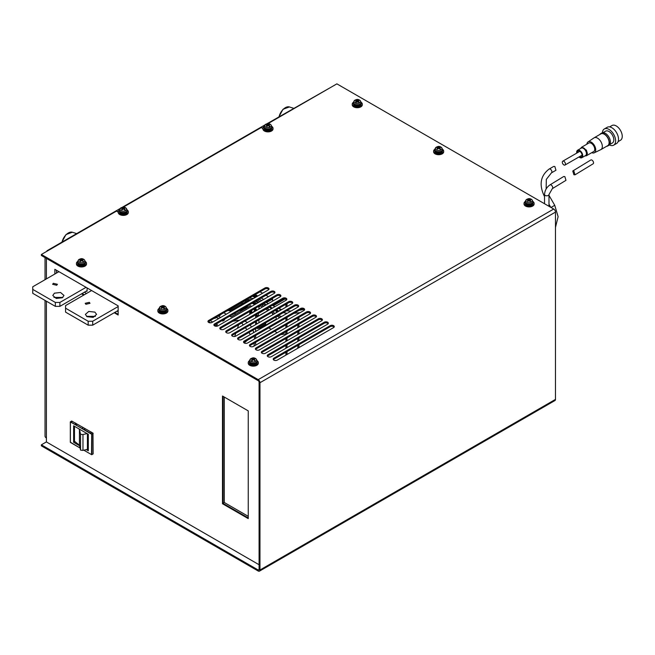 <?xml version="1.0" encoding="UTF-8"?>
<svg xmlns="http://www.w3.org/2000/svg" width="655" height="655" viewBox="0 0 655 655"><rect width="100%" height="100%" fill="white"/><g stroke="black" fill="none" stroke-linecap="round" stroke-linejoin="round"><path stroke-width="0.98" d="M573.886 171.094L575.016 174.828L573.886 174.729L572.765 170.996L573.886 171.094M575.016 174.828L593.135 163.791A2.227 1.244 -121.4 0 0 593.405 162.031A2.227 1.244 -121.4 0 0 591.932 160.098A2.227 1.244 -121.4 0 0 590.818 159.984L572.765 170.996M563.881 161.294A2.227 1.285 60 0 1 565.339 163.259A2.227 1.285 60 0 1 564.995 165.044A2.227 1.285 60 0 1 563.881 164.929A2.227 1.285 60 0 1 562.424 162.972A2.227 1.285 60 0 1 562.768 161.187A2.227 1.285 60 0 1 563.881 161.294M585.013 155.874L585.971 155.653C587.207 154.588 587.199 152.82 585.955 150.347C584.424 148.038 582.893 147.162 581.37 147.719L580.715 148.431M586.88 144.198A6.263 3.619 60 0 1 588.018 141.947L593.979 137.894A6.804 3.93 60 0 1 594.118 137.804A6.804 3.93 60 0 1 597.524 138.139A6.804 3.93 60 0 1 602.33 146.466A6.804 3.93 60 0 1 600.922 149.586A6.804 3.93 60 0 1 600.774 149.659L594.273 152.795A6.263 3.619 60 0 1 591.76 152.656M600.922 149.586L607.701 145.672A6.804 3.93 -120 0 0 609.109 142.553A6.804 3.93 -120 0 0 606.145 135.708A6.804 3.93 -120 0 0 600.897 133.882L594.118 137.804M588.018 141.947A6.263 3.619 60 0 1 591.285 142.176A6.263 3.619 60 0 1 595.411 147.825A6.263 3.619 60 0 1 594.273 152.795M580.641 148.472L581.509 147.293L588.837 143.06A4.888 2.817 60 0 1 592.603 144.37A4.888 2.817 60 0 1 594.732 149.291A4.888 2.817 60 0 1 593.725 151.526L586.397 155.759L584.94 155.915M576.752 153.114A4.298 2.481 60 0 1 576.67 152.222A4.298 2.481 60 0 1 577.554 150.257A4.298 2.481 60 0 1 580.87 151.403A4.298 2.481 60 0 1 582.745 155.734A4.298 2.481 60 0 1 581.853 157.699A4.298 2.481 60 0 1 578.979 156.963M577.309 152.795A3.398 1.965 60 0 1 577.301 152.59A3.398 1.965 60 0 1 578.005 151.035A3.398 1.965 60 0 1 580.625 151.944A3.398 1.965 60 0 1 582.115 155.366A3.398 1.965 60 0 1 581.411 156.922A3.398 1.965 60 0 1 579.536 156.643M606.694 146.253A7.099 4.094 -120 0 0 607.848 145.926A7.099 4.094 -120 0 0 609.322 142.675A7.099 4.094 -120 0 0 606.219 135.528A7.099 4.094 -120 0 0 600.75 133.628A7.099 4.094 -120 0 0 599.89 134.471M607.848 145.926L608.937 145.295A7.099 4.094 -120 0 0 610.403 142.045A7.099 4.094 -120 0 0 607.308 134.905A7.099 4.094 -120 0 0 601.839 133.006L600.75 133.628M609.797 144.46L612.409 142.954A6.804 3.93 -120 0 0 613.817 139.843A6.804 3.93 -120 0 0 610.845 132.99A6.804 3.93 -120 0 0 605.605 131.172L602.993 132.678M609.42 144.927A9.35 5.404 -120 0 0 613.678 145.164A9.35 5.404 -120 0 0 615.618 140.882A9.35 5.404 -120 0 0 611.533 131.467A9.35 5.404 -120 0 0 604.328 128.961A9.35 5.404 -120 0 0 602.404 132.768M613.678 145.164L616.576 143.494A9.35 5.404 -120 0 0 618.508 139.212A9.35 5.404 -120 0 0 614.431 129.796A9.35 5.404 -120 0 0 607.218 127.291L604.328 128.961M618.099 141.627L620.49 140.252A8.499 4.904 -120 0 0 622.25 136.355A8.499 4.904 -120 0 0 618.541 127.799A8.499 4.904 -120 0 0 611.991 125.523L609.6 126.906M253.837 309.103L256.228 310.003L257.096 310.011L255.532 309.226M254.156 308.923L255.393 309.037M253.346 312.271L254.836 309.995L253.567 309.266M252.707 312.82L253.968 311.305M252.846 312.468L251.143 311.485L252.38 309.946M251.012 313.622L251.143 311.485M255.532 309.913L255.532 311.01M250.235 314.064L251.045 310.716M255.491 308.153L256.285 309.553M256.326 310.011L256.302 310.568M549.201 169.015A2.227 1.285 -120 0 1 550.315 169.129A2.227 1.285 -120 0 1 551.772 171.086A2.227 1.285 -120 0 1 551.436 172.871A2.227 1.285 -120 0 0 551.436 172.871L555.948 170.259L554.842 166.517L553.729 166.411L549.201 169.015A2.227 1.285 -120 0 0 549.201 169.023L549.087 169.088C540.375 175.786 538.836 184.915 544.469 196.475L544.534 196.59M565.977 180.338L564.847 176.604L563.718 176.506L550.004 184.866A2.227 1.244 -121.4 0 1 551.117 184.972A2.227 1.244 -121.4 0 1 552.591 186.904A2.227 1.244 -121.4 0 1 552.312 188.665L565.977 180.338M360.831 106.241A5.035 2.907 180 0 1 355.337 106.871A5.035 2.907 180 0 1 352.234 104.186A5.035 2.907 180 0 1 353.282 102.401C355.206 99.364 357.384 98.651 359.816 100.256L361.257 102.385A5.035 2.907 180 0 1 362.305 104.186A5.035 2.907 180 0 1 360.831 106.241M352.259 104.497A5.035 2.907 0 0 0 352.234 104.808A5.035 2.907 0 0 0 355.337 107.494A5.035 2.907 0 0 0 360.831 106.863A5.035 2.907 0 0 0 362.305 104.808A5.035 2.907 0 0 0 362.281 104.497M354.912 105.676L354.683 105.807A3.824 2.211 180 0 1 353.446 104.186L353.446 104.088M354.683 105.807L354.429 104.841M357.016 101.157A3.824 2.211 180 0 1 357.982 101.189M361.093 104.088L361.093 104.186A3.824 2.211 180 0 1 359.972 105.742A3.824 2.211 180 0 1 354.994 105.963L354.707 105.005M442.215 153.229A5.035 2.907 180 0 1 436.721 153.859A5.035 2.907 180 0 1 433.618 151.166A5.035 2.907 180 0 1 434.666 149.389C436.59 146.352 438.768 145.639 441.2 147.244L442.641 149.373A5.035 2.907 180 0 1 443.689 151.166A5.035 2.907 180 0 1 442.215 153.229M433.643 151.485A5.035 2.907 0 0 0 433.618 151.796A5.035 2.907 0 0 0 436.721 154.482A5.035 2.907 0 0 0 442.215 153.851A5.035 2.907 0 0 0 443.689 151.796A5.035 2.907 0 0 0 443.664 151.485M436.296 152.664L436.066 152.795A3.824 2.211 180 0 1 434.83 151.166L434.83 151.076M436.066 152.795L435.812 151.821M437.524 148.235A3.824 2.211 180 0 1 439.513 148.194M442.477 151.076L442.477 151.166A3.824 2.211 180 0 1 441.355 152.73A3.824 2.211 180 0 1 436.377 152.942L436.091 151.993M533.072 201.601A5.035 2.907 180 0 1 534.12 203.377A5.035 2.907 180 0 1 532.646 205.433A5.035 2.907 180 0 1 527.152 206.063A5.035 2.907 180 0 1 524.041 203.377A5.035 2.907 180 0 1 525.089 201.601M524.074 203.689A5.035 2.907 0 0 0 524.041 204A5.035 2.907 0 0 0 527.152 206.693A5.035 2.907 0 0 0 532.646 206.063A5.035 2.907 0 0 0 534.12 204A5.035 2.907 0 0 0 534.087 203.689M526.718 204.876L526.497 205.007A3.824 2.211 180 0 1 525.253 203.377L525.253 203.279M526.497 205.007L526.235 204.032M527.946 200.446A3.824 2.211 180 0 1 529.338 200.348M532.908 203.279L532.908 203.377A3.824 2.211 180 0 1 531.786 204.941A3.824 2.211 180 0 1 526.808 205.154L526.522 204.196M85.027 265.471A5.035 2.907 180 0 1 79.542 266.102A5.035 2.907 180 0 1 76.43 263.416A5.035 2.907 180 0 1 77.478 261.64C79.402 258.594 81.588 257.89 84.02 259.486L85.453 261.623A5.035 2.907 180 0 1 86.509 263.416A5.035 2.907 180 0 1 85.027 265.471M76.455 263.728A5.035 2.907 0 0 0 76.43 264.039A5.035 2.907 0 0 0 79.542 266.732A5.035 2.907 0 0 0 85.027 266.102A5.035 2.907 0 0 0 86.509 264.039A5.035 2.907 0 0 0 86.476 263.728M79.108 264.915L78.878 265.046A3.824 2.211 180 0 1 77.642 263.416L77.642 263.318M78.878 265.046L78.625 264.071M80.753 260.42A3.824 2.211 180 0 1 82.595 260.485M85.297 263.318L85.297 263.416A3.824 2.211 180 0 1 84.176 264.98A3.824 2.211 180 0 1 79.189 265.193L78.911 264.235M166.411 312.46A5.035 2.907 180 0 1 160.925 313.09A5.035 2.907 180 0 1 157.814 310.404A5.035 2.907 180 0 1 158.862 308.62C160.786 305.582 162.972 304.87 165.404 306.474L166.837 308.611A5.035 2.907 180 0 1 167.893 310.404A5.035 2.907 180 0 1 166.411 312.46M157.839 310.716A5.035 2.907 0 0 0 157.814 311.027A5.035 2.907 0 0 0 160.925 313.712A5.035 2.907 0 0 0 166.411 313.082A5.035 2.907 0 0 0 167.893 311.027A5.035 2.907 0 0 0 167.86 310.716M160.491 311.903L160.262 312.026A3.824 2.211 180 0 1 159.026 310.404L159.026 310.306M160.262 312.026L160.008 311.06M161.72 307.465A3.824 2.211 180 0 1 163.562 307.408M166.681 310.306L166.681 310.404A3.824 2.211 180 0 1 165.559 311.96A3.824 2.211 180 0 1 160.573 312.181L160.295 311.223M256.842 364.663A5.035 2.907 180 0 1 251.348 365.293A5.035 2.907 180 0 1 248.237 362.608A5.035 2.907 180 0 1 249.293 360.831C251.217 357.794 253.395 357.081 255.827 358.678L257.268 360.815A5.035 2.907 180 0 1 258.316 362.608A5.035 2.907 180 0 1 256.842 364.663M248.27 362.919A5.035 2.907 0 0 0 248.237 363.238A5.035 2.907 0 0 0 251.348 365.924A5.035 2.907 0 0 0 256.842 365.293A5.035 2.907 0 0 0 258.316 363.238A5.035 2.907 0 0 0 258.291 362.919M250.914 364.106L250.693 364.237A3.824 2.211 180 0 1 249.449 362.608L249.449 362.51M250.693 364.237L250.431 363.263M252.552 359.62A3.824 2.211 180 0 1 254.41 359.677M257.104 362.51L257.104 362.608A3.824 2.211 180 0 1 255.982 364.172A3.824 2.211 180 0 1 251.004 364.385L250.718 363.427M271.547 130.394A5.035 2.907 180 0 1 266.053 131.025A5.035 2.907 180 0 1 262.942 128.331A5.035 2.907 180 0 1 263.99 126.554C265.922 123.517 268.1 122.804 270.531 124.409L271.972 126.538A5.035 2.907 180 0 1 273.02 128.331A5.035 2.907 180 0 1 271.547 130.394M262.974 128.65A5.035 2.907 0 0 0 262.942 128.961A5.035 2.907 0 0 0 266.053 131.647A5.035 2.907 0 0 0 271.547 131.016A5.035 2.907 0 0 0 273.02 128.961A5.035 2.907 0 0 0 272.988 128.65M265.619 129.829L265.398 129.96A3.824 2.211 180 0 1 264.153 128.331L264.153 128.241M265.398 129.96L265.136 128.986M267.273 125.342A3.824 2.211 180 0 1 267.723 125.31M268.239 125.31A3.824 2.211 180 0 1 268.689 125.342M271.809 128.241L271.809 128.331A3.824 2.211 180 0 1 270.687 129.895A3.824 2.211 180 0 1 265.709 130.108L265.422 129.15M126.865 213.923A5.035 2.907 180 0 1 121.371 214.553A5.035 2.907 180 0 1 118.26 211.868A5.035 2.907 180 0 1 119.308 210.091C121.241 207.046 123.418 206.333 125.85 207.938L127.283 210.075A5.035 2.907 180 0 1 128.339 211.868A5.035 2.907 180 0 1 126.865 213.923M118.293 212.179A5.035 2.907 0 0 0 118.26 212.49A5.035 2.907 0 0 0 121.371 215.176A5.035 2.907 0 0 0 126.865 214.545A5.035 2.907 0 0 0 128.339 212.49A5.035 2.907 0 0 0 128.306 212.179M120.938 213.366L120.708 213.489A3.824 2.211 180 0 1 119.472 211.868L119.472 211.77M120.708 213.489L120.454 212.523M123.042 208.839A3.824 2.211 180 0 1 123.926 208.863M127.127 211.77L127.127 211.868A3.824 2.211 180 0 1 126.006 213.424A3.824 2.211 180 0 1 121.028 213.645L120.741 212.687M46.513 251.504L48.085 250.587M41.371 254.468L41.371 255.491L258.201 380.67A1.253 0.721 60 0 1 259.085 382.209L259.085 569.49A1.253 0.721 60 0 1 258.823 570.063A1.253 0.721 60 0 1 258.201 569.997L41.371 444.819L41.371 445.842L258.201 571.021A2.505 1.449 -120 0 0 259.454 571.144A2.505 1.449 -120 0 0 259.969 569.997L259.969 382.716A2.505 1.449 -120 0 0 258.201 379.646L41.371 254.468L116.164 211.287L117.253 211.287L118.26 212.49M41.371 444.819L46.415 441.904M259.454 571.144L554.965 400.532A2.505 1.449 -120 0 0 555.481 399.386L259.969 569.997M267.723 123.787L336.883 83.856L553.712 209.035A2.505 1.449 60 0 1 555.481 212.105L555.481 399.386M331.676 86.861L266.667 123.926M123.042 207.316L260.846 127.758L261.935 127.758L262.942 128.961M280.717 296.314A2.391 1.384 0 0 0 276.811 295.847L220.506 328.351A2.391 1.384 0 0 0 219.974 328.818M280.193 296.772A2.391 1.384 0 0 0 280.889 295.798A2.391 1.384 0 0 0 279.415 294.521A2.391 1.384 0 0 0 276.811 294.824L220.506 327.328A2.391 1.384 0 0 0 219.81 328.302A2.391 1.384 0 0 0 221.284 329.58A2.391 1.384 0 0 0 223.887 329.277L280.193 296.772M304.444 310.011A2.391 1.384 0 0 0 300.539 309.545L244.233 342.049A2.391 1.384 0 0 0 243.709 342.516M303.92 310.478A2.391 1.384 0 0 0 304.616 309.496A2.391 1.384 0 0 0 303.142 308.218A2.391 1.384 0 0 0 300.539 308.521L244.233 341.026A2.391 1.384 0 0 0 243.537 342A2.391 1.384 0 0 0 245.011 343.277A2.391 1.384 0 0 0 247.615 342.983L303.92 310.478M324.266 322.219L267.96 354.723L267.96 355.747L324.266 323.243L324.266 322.219A2.391 1.384 0 0 1 326.87 321.924A2.391 1.384 0 0 1 328.343 323.193A2.391 1.384 0 0 1 327.647 324.176L271.342 356.68A2.391 1.384 0 0 1 267.96 356.68A2.391 1.384 0 0 1 267.96 354.723M328.171 323.709A2.391 1.384 0 0 0 324.266 323.243M286.653 299.736A2.391 1.384 0 0 0 282.739 299.269L226.442 331.774A2.391 1.384 0 0 0 225.91 332.241M286.12 300.203A2.391 1.384 0 0 0 286.825 299.22A2.391 1.384 0 0 0 285.343 297.951A2.391 1.384 0 0 0 282.739 298.246L226.442 330.75A2.391 1.384 0 0 0 225.738 331.725A2.391 1.384 0 0 0 227.211 333.002A2.391 1.384 0 0 0 229.823 332.707L286.12 300.203M310.38 313.434A2.391 1.384 0 0 0 306.466 312.967L250.169 345.472A2.391 1.384 0 0 0 249.637 345.938M309.848 313.901A2.391 1.384 0 0 0 310.552 312.926A2.391 1.384 0 0 0 309.07 311.649A2.391 1.384 0 0 0 306.466 311.944L250.169 344.448A2.391 1.384 0 0 0 249.465 345.431A2.391 1.384 0 0 0 250.947 346.7A2.391 1.384 0 0 0 253.55 346.405L309.848 313.901M330.194 325.65L273.896 358.154L273.896 359.177L330.194 326.673L330.194 325.65A2.391 1.384 0 0 1 332.797 325.347A2.391 1.384 0 0 1 334.279 326.624A2.391 1.384 0 0 1 333.575 327.598L277.278 360.103A2.391 1.384 0 0 1 273.896 360.103A2.391 1.384 0 0 1 273.896 358.154M334.107 327.132A2.391 1.384 0 0 0 330.194 326.673M318.33 318.797L262.033 351.301L262.033 352.325L318.33 319.82L318.33 318.797A2.391 1.384 0 0 1 320.934 318.494A2.391 1.384 0 0 1 322.416 319.771A2.391 1.384 0 0 1 321.711 320.745L265.414 353.25A2.391 1.384 0 0 1 262.033 353.25A2.391 1.384 0 0 1 262.033 351.301M322.244 320.287A2.391 1.384 0 0 0 318.33 319.82M298.516 306.581A2.391 1.384 0 0 0 294.603 306.122L238.305 338.627A2.391 1.384 0 0 0 237.773 339.085M297.984 307.048A2.391 1.384 0 0 0 298.688 306.073A2.391 1.384 0 0 0 297.206 304.796A2.391 1.384 0 0 0 294.603 305.099L238.305 337.603A2.391 1.384 0 0 0 237.601 338.578A2.391 1.384 0 0 0 239.083 339.855A2.391 1.384 0 0 0 241.687 339.552L297.984 307.048M270.875 291.401L214.578 323.906L214.578 324.929L270.875 292.425L270.875 291.401A2.391 1.384 0 0 1 273.479 291.098A2.391 1.384 0 0 1 274.961 292.376A2.391 1.384 0 0 1 274.257 293.35L217.959 325.854A2.391 1.384 0 0 1 214.578 325.854A2.391 1.384 0 0 1 214.578 323.906M274.789 292.883A2.391 1.384 0 0 0 270.875 292.425M316.308 316.856A2.391 1.384 0 0 0 312.402 316.398L256.097 348.902A2.391 1.384 0 0 0 255.573 349.361M315.784 317.323A2.391 1.384 0 0 0 316.48 316.349A2.391 1.384 0 0 0 315.006 315.071A2.391 1.384 0 0 0 312.402 315.374L256.097 347.879A2.391 1.384 0 0 0 255.401 348.853A2.391 1.384 0 0 0 256.875 350.13A2.391 1.384 0 0 0 259.478 349.827L315.784 317.323M292.58 303.159A2.391 1.384 0 0 0 288.675 302.692L232.369 335.196A2.391 1.384 0 0 0 231.845 335.663M292.056 303.625A2.391 1.384 0 0 0 292.752 302.651A2.391 1.384 0 0 0 291.279 301.374A2.391 1.384 0 0 0 288.675 301.668L232.369 334.173A2.391 1.384 0 0 0 231.673 335.155A2.391 1.384 0 0 0 233.147 336.424A2.391 1.384 0 0 0 235.751 336.13L292.056 303.625M264.939 287.971L208.642 320.475L208.642 321.499L264.939 288.994L264.939 287.971A2.391 1.384 0 0 1 267.551 287.676A2.391 1.384 0 0 1 269.025 288.953A2.391 1.384 0 0 1 268.329 289.928L212.023 322.432A2.391 1.384 0 0 1 208.642 322.432A2.391 1.384 0 0 1 208.642 320.475M268.853 289.461A2.391 1.384 0 0 0 264.939 288.994M248.253 410.89L248.253 518.604L222.495 503.736L222.495 396.021L248.253 410.89M223.077 396.357L223.077 503.4L222.495 503.736M223.077 503.4L248.253 517.941M87.099 287.938L87.099 290.967A0.819 0.475 60 0 1 86.526 291.295L86.247 291.139M84.38 292.22L86.542 293.473M117.065 311.092L118.146 311.714M56.436 270.237L56.436 273.102M82.121 293.53L84.282 294.775L82.112 293.53M114.805 312.402L118.146 314.326L114.797 312.41M54.848 274.027L54.848 269.311L118.146 305.86L118.146 315.006L114.224 312.738M92.969 453.997L91.7 454.726L83.84 450.19L91.52 454.619L92.969 453.997M70.396 442.215L80.074 448.012L70.576 442.526M71.665 422.27L71.665 421.018L70.396 421.959L91.7 433.839L91.52 454.619M71.665 421.018L92.969 433.111L93.149 453.89M93.149 433.422L91.52 434.159L70.396 421.755M74.49 426.307L74.49 441.249L79.443 445.236L80.549 450.1A10.717 6.19 0 0 0 82.964 450.386L87.418 449.371L87.418 433.766M74.891 441.568L73.622 442.297L73.622 425.799L78.567 428.657L79.443 429.369L79.443 445.236M79.443 429.369L80.549 434.232L80.549 450.1M82.661 427.158L82.661 428.624M87.418 439.824L88.302 440.34M80.549 434.232A10.717 6.19 0 0 0 82.964 434.519L87.082 433.577L88.302 434.281L88.302 450.779L86.304 449.625M90.382 433.078L91.651 432.349M79.558 445.727L73.622 442.297M76.66 425.16L76.66 424.047M85.355 428.714A1.597 0.925 180 0 1 84.479 429.205L85.003 429.975M82.964 434.519L82.964 450.386M78.567 428.657L87.082 433.577M83.693 295.118L81.531 293.866M46.415 258.406L46.415 278.891M46.415 301.21L46.415 441.953L259.085 564.741M45.031 300.408L45.031 436.058A4.806 2.776 0 0 0 46.415 438.007M276.189 316.807L277.139 316.259M278.269 311.125L278.269 311.584M264.882 325.625L265.34 325.895M268.779 327.877L271.276 329.318M274.715 331.307L277.204 332.748M280.856 334.607L285.924 333.911M287.005 354.486L287.005 351.604M287.005 347.633L287.005 344.751M287.005 340.788L287.005 337.906M287.005 333.935L287.005 331.053M287.005 327.091L287.005 324.209M287.005 320.238L287.005 317.356M287.005 306.54L287.005 303.658M285.924 299.171L285.924 300.317M285.924 304.28L285.924 307.162M285.924 313.156L285.924 314.015M285.924 317.978L285.924 320.86M285.924 324.831L285.924 327.713M285.924 331.684L285.924 334.566M285.924 338.529L285.924 341.411M285.924 345.381L285.924 348.264M285.924 352.226L285.924 355.108M241.277 304.305L242.596 303.396M240.704 304.706L240.672 305.893M240.811 305.304L241.089 304.485M242.072 303.92L242.145 304.378M242.776 304.305L241.703 305.296M242.088 305.074L242.563 304.518M244.602 307.588L245.232 308.71L244.864 307.441M246.943 307.146C246.509 306.229 246.059 306.679 245.617 308.497L245.617 308.505M245.838 308.628C246.28 306.81 246.722 306.36 247.172 307.277M247.803 307.203L246.943 307.744M250.636 310.953L250.66 311.518L249.981 311.33M245.74 307.572L244.864 308.186M252.216 312.107L251.029 312.067L251.995 311.976M278.408 310.822L277.704 311.403L277.712 310.503M264.571 303.781L266.323 304.78M242.628 303.355L243.169 304.313M238.862 305.77L239.853 306.319L239.697 305.287M251.635 311.87L251.995 313.057M251.626 313.262L251.012 312.877L251.651 313.246M251.479 312.541L251.012 312.689M250.333 312.582L249.752 311.616M250.472 311.96L249.62 312.099M247.696 307.31L248.499 306.843M245.789 308.407L246.96 306.499L248.188 307.211M244.79 308.988L244.904 307.416M244.471 309.168L243.717 308.096M243.873 308.636L243.152 308.423M242.211 305.009L243.897 304.026M240.704 305.877L241.212 304.411M439.669 147.604L439.767 147.228A1.99 1.146 180 0 1 440.185 147.441M439.939 148.366L439.792 148.726A1.375 0.794 0 0 0 439.431 148.521L439.546 148.055A4.028 2.325 180 0 0 437.72 148.087M267.232 125.113L266.184 124.548A2.194 1.269 180 0 1 266.429 124.376A2.194 1.269 180 0 1 266.724 124.229L269.238 124.229A2.194 1.269 180 0 1 269.778 124.548L268.73 124.884L269.778 125.997A2.194 1.269 180 0 1 269.532 126.161A2.194 1.269 180 0 1 269.238 126.309L268.182 125.432L266.724 126.309A2.194 1.269 180 0 1 266.184 125.997L267.232 125.113L267.305 125.793M272.005 127.455A4.028 2.325 180 0 1 269.565 129.649A4.028 2.325 180 0 1 265.136 129.158A4.028 2.325 180 0 1 263.957 127.455L263.998 126.538A3.987 2.301 180 0 0 265.16 128.224A3.987 2.301 180 0 0 269.557 128.716A3.987 2.301 180 0 0 271.972 126.538L272.005 127.455M267.265 125.22A4.028 2.325 180 0 1 267.731 125.187M268.231 125.187A4.028 2.325 180 0 1 268.706 125.22M268.182 124.565L268.247 125.482M267.78 124.565L267.715 125.482M267.355 126.44L266.691 125.531M268.714 125.105L268.656 125.793L268.73 125.113M269.115 126.783L269.623 125.981A1.99 1.146 180 0 1 269.18 126.251M240.467 310.585L243.382 308.562M248.229 300.907L248.769 301.218M252.208 303.2L254.705 304.64M254.369 343.048L253.993 346.151M234.695 336.482L235.792 333.223M237.446 328.302L238.649 324.724M238.764 320.688L237.053 320.262M244.192 342.95L247.5 340.166M250.341 334.558L248.908 332.503M246.886 329.702L245.379 327.688M243.251 324.945L241.67 322.981M220.096 328.957L221.431 327.819M232.803 321.253L239.763 320.115M244.872 321.13L247.443 322.53M250.087 324.97L251.528 327.025M252.994 330.145L253.731 332.601M254.345 336.212L254.508 338.995M249.817 311.428L249.702 314.375M255.393 311.092L255.532 310.486M255.655 314.908L255.655 317.79M255.655 321.752L255.655 324.634M255.655 328.605L255.655 331.487M255.655 335.458L255.655 338.34M255.655 342.303L255.655 345.185M210.206 320.598L212.703 322.039M216.142 324.02L217.444 324.774L215.151 326.1M207.963 321.269L210.656 322.825M213.898 324.692L215.741 325.756M231.019 311.469L229.389 310.814M240.467 309.979L240.467 311.485M224.01 319.476L224.624 319.837L222.815 320.876L222.201 320.524M218.762 318.543L216.592 317.29L214.676 318.019M219.662 315.137L220.317 315.137L218.402 316.242L220.571 317.495M220.317 315.137L218.582 316.349M224.444 319.943L222.815 321.089L222.02 320.631M218.582 318.641L216.592 317.495L214.676 318.395M251.692 306.376L250.505 305.688L231.002 316.946L229.7 316.193M226.27 314.203L223.773 312.762M86.542 316.365L95.409 316.365M87.025 316.684L85.387 314.4L88.752 311.444L94.926 312.124L96.563 314.4L93.198 317.364L87.025 316.684M85.903 304.28L85.199 303.306L89.285 302.332L89.989 303.306L85.903 304.28M118.146 306.548L92.691 321.245L92.691 325.167L118.146 310.478M92.691 321.245L88.171 321.245L88.171 325.167L92.691 325.167M88.171 321.245L65.566 308.194L65.566 305.582L91.61 290.542M88.171 325.167L65.566 312.116L65.566 308.194M267.436 310.486L267.87 310.74M268.075 309.062L268.075 307.735M273.233 305.795L285.13 298.926M266.364 302.635L272.595 299.04L272.595 301.161M258.921 309.054L258.921 306.933L260.674 305.926M261.926 305.197L263.31 304.403M254.738 310.159L255.507 310.601M258.438 306.655L258.921 306.933M252.331 303.126L254.828 304.567M248.425 300.874L248.9 301.144M272.595 299.04L271.94 298.655M268.501 296.674L266.004 295.233M262.565 293.252L260.076 291.811M272.595 314.858L272.595 313.409M268.075 314.588L258.881 319.894M258.921 322.751L258.921 319.918M242.014 310.159L241.081 309.619M437.106 147.211A2.194 1.269 180 0 1 437.401 147.072L439.906 147.072A2.194 1.269 180 0 1 440.447 147.383L439.399 147.719L440.447 148.832A2.194 1.269 180 0 1 440.201 149.004A2.194 1.269 180 0 1 439.906 149.143L438.858 148.267L437.401 149.143A2.194 1.269 180 0 1 436.852 148.832L437.908 147.948L436.852 147.383A2.194 1.269 180 0 1 437.106 147.211A6.542 3.783 60 0 0 436.287 147.187A3.349 1.932 180 0 1 441.02 147.187A3.349 1.932 180 0 1 441.02 149.921A6.542 3.783 -120 0 0 440.201 149.004M442.682 150.29A4.028 2.325 180 0 1 440.242 152.484A4.028 2.325 180 0 1 435.804 151.993A4.028 2.325 180 0 1 434.625 150.29L434.666 149.373A3.987 2.301 180 0 0 435.829 151.059A3.987 2.301 180 0 0 440.225 151.551A3.987 2.301 180 0 0 442.641 149.373L442.682 150.29M356.525 100.968L355.469 100.395A2.194 1.269 180 0 1 355.722 100.223A2.194 1.269 180 0 1 356.017 100.084L358.522 100.084A2.194 1.269 180 0 1 359.063 100.395L358.015 100.731L359.063 101.844A2.194 1.269 180 0 1 358.817 102.016A2.194 1.269 180 0 1 358.522 102.155L357.474 101.279L356.017 102.155A2.194 1.269 180 0 1 355.469 101.844L356.525 100.968L356.574 101.656M361.298 103.302A4.028 2.325 180 0 1 358.858 105.496A4.028 2.325 180 0 1 354.421 105.005A4.028 2.325 180 0 1 353.241 103.302L353.282 102.385A3.987 2.301 180 0 0 354.445 104.071A3.987 2.301 180 0 0 358.842 104.563A3.987 2.301 180 0 0 361.257 102.385L361.298 103.302M356.492 101.533L356.942 102.114M357.065 100.42L357 101.329M356.017 100.084L356.255 100.616M355.469 101.844L356.132 102.638M358.555 101.378L357.892 102.286M357.998 100.952L357.941 101.64M357.024 101.042A4.028 2.325 180 0 1 357.99 101.075M124.941 209.51L125.097 209.526A2.194 1.269 180 0 1 124.851 209.698A2.194 1.269 180 0 1 124.548 209.837L123.5 208.961L122.043 209.837A2.194 1.269 180 0 1 121.502 209.526L122.559 208.413L121.502 208.077A2.194 1.269 180 0 1 121.748 207.905A2.194 1.269 180 0 1 122.043 207.766L124.548 207.766A2.194 1.269 180 0 1 125.097 208.077L124.049 208.413L124.941 209.51A1.99 1.146 180 0 1 124.491 209.788M124.049 208.413L124 209.346M127.324 210.984A4.028 2.325 180 0 1 124.884 213.178A4.028 2.325 180 0 1 120.454 212.687A4.028 2.325 180 0 1 119.276 210.984L119.308 210.075A3.987 2.301 180 0 0 120.479 211.753A3.987 2.301 180 0 0 124.868 212.245A3.987 2.301 180 0 0 127.283 210.075L127.324 210.984M123.099 208.102L123.025 209.011M122.043 207.766L122.28 208.306M122.6 209.346L122.559 208.413M122.1 209.788A1.99 1.146 180 0 1 121.658 209.51M124.024 208.634L123.975 209.322M123.05 208.724A4.028 2.325 180 0 1 123.934 208.749M252.535 359.39L251.479 358.825A2.194 1.269 180 0 1 251.733 358.653A2.194 1.269 180 0 1 252.028 358.506L254.533 358.506A2.194 1.269 180 0 1 255.073 358.825L254.025 359.161L255.073 360.266A2.194 1.269 180 0 1 254.828 360.438A2.194 1.269 180 0 1 254.533 360.586L253.477 359.71L252.028 360.586A2.194 1.269 180 0 1 251.479 360.266L252.535 359.39L252.584 360.086M257.309 361.732A4.028 2.325 180 0 1 254.869 363.926A4.028 2.325 180 0 1 250.431 363.427A4.028 2.325 180 0 1 249.252 361.732L249.293 360.815A3.987 2.301 180 0 0 250.456 362.502A3.987 2.301 180 0 0 254.852 362.985A3.987 2.301 180 0 0 257.268 360.815L257.309 361.732M251.479 360.266L252.142 361.061M252.543 359.497A4.028 2.325 180 0 1 254.214 359.521M161.302 306.442A2.194 1.269 180 0 1 161.597 306.303L164.102 306.303A2.194 1.269 180 0 1 164.651 306.614L163.594 306.949L164.651 308.063A2.194 1.269 180 0 1 164.397 308.235A2.194 1.269 180 0 1 164.102 308.374L163.054 307.498L161.597 308.374A2.194 1.269 180 0 1 161.056 308.063L162.104 307.187L161.056 306.614A2.194 1.269 180 0 1 161.302 306.442A6.542 3.783 60 0 0 160.483 306.417A3.349 1.932 180 0 1 165.224 306.417A3.349 1.932 180 0 1 165.224 309.152A6.542 3.783 -120 0 0 164.397 308.235M166.878 309.52A4.028 2.325 180 0 1 164.438 311.714A4.028 2.325 180 0 1 160 311.223A4.028 2.325 180 0 1 158.821 309.52L158.862 308.611A3.987 2.301 180 0 0 160.033 310.29A3.987 2.301 180 0 0 164.421 310.781A3.987 2.301 180 0 0 166.837 308.611L166.878 309.52M161.654 308.325A1.99 1.146 180 0 1 161.212 308.046M164.143 307.596L163.48 308.505M163.578 307.17L163.529 307.858M161.916 307.318A4.028 2.325 180 0 1 163.57 307.293M80.721 260.199L79.673 259.626A2.194 1.269 180 0 1 79.918 259.454A2.194 1.269 180 0 1 80.213 259.315L82.718 259.315A2.194 1.269 180 0 1 83.267 259.626L82.211 259.961L83.267 261.075A2.194 1.269 180 0 1 83.013 261.247A2.194 1.269 180 0 1 82.718 261.386L81.67 260.51L80.213 261.386A2.194 1.269 180 0 1 79.673 261.075L80.721 260.199L80.794 260.878M85.494 262.532A4.028 2.325 180 0 1 83.054 264.726A4.028 2.325 180 0 1 78.616 264.235A4.028 2.325 180 0 1 77.437 262.532L77.478 261.623A3.987 2.301 180 0 0 78.649 263.31A3.987 2.301 180 0 0 83.038 263.793A3.987 2.301 180 0 0 85.453 261.623L85.494 262.532M80.843 261.525L80.18 260.608M80.745 260.305A4.028 2.325 180 0 1 82.399 260.33M527.529 199.423A2.194 1.269 180 0 1 527.824 199.276L530.337 199.276A2.194 1.269 180 0 1 530.877 199.587L529.829 199.922L530.877 201.036A2.194 1.269 180 0 1 530.632 201.208A2.194 1.269 180 0 1 530.337 201.355L529.281 200.471L527.824 201.355A2.194 1.269 180 0 1 527.283 201.036L528.331 200.16L527.283 199.587A2.194 1.269 180 0 1 527.529 199.423A6.542 3.783 60 0 0 526.71 199.39A3.349 1.932 180 0 1 531.451 199.39A3.349 1.932 180 0 1 531.451 202.125A6.542 3.783 -120 0 0 530.632 201.208M533.064 201.584L533.105 202.493A4.028 2.325 180 0 1 530.665 204.688A4.028 2.325 180 0 1 526.235 204.196A4.028 2.325 180 0 1 525.056 202.493L525.089 201.584C527.021 198.555 529.199 197.851 531.631 199.447L533.064 201.584A3.987 2.301 180 0 1 530.648 203.754A3.987 2.301 180 0 1 526.26 203.271A3.987 2.301 180 0 1 525.089 201.584M529.404 201.314L529.977 200.266A4.028 2.325 180 0 1 530.01 200.291M530.091 199.816L530.198 199.431A3.987 2.301 180 0 1 530.861 199.578M529.281 199.611L529.346 200.52M528.143 200.291A4.028 2.325 180 0 1 529.33 200.233M255.655 323.644L256.776 323.005L256.776 323.996M256.318 321.376L256.318 322.743L255.655 323.128M56.715 285.269L57.419 284.286L53.325 283.312L52.621 284.286L56.715 285.269M62.356 297.755L63.993 295.471L60.538 292.482L54.431 293.178L52.793 295.471L56.248 298.459L62.356 297.755M62.847 297.427L53.947 297.427M86.051 287.332L59.875 302.446L55.356 302.446L55.356 306.368L32.75 293.317L32.75 286.784L58.925 271.669M59.875 302.446L59.875 306.368L55.356 306.368M55.356 302.446L32.75 289.387M59.875 306.368L87.099 290.648M75.481 424.473L75.481 423.015M257.767 327.385L257.767 328.589L265.693 324.012L265.693 322.817M257.587 316.676L255.655 315.563M250.349 312.5L249.629 312.083M257.767 306.835L260.207 305.631M261.46 304.902L262.778 304.141M256.899 301.284L255.917 301.423M254.615 297.231L255.777 297.165M263.711 299.441L261.214 298M257.775 296.019L256.719 295.405M256.203 295.11L255.278 294.578M255.786 304.01L253.288 302.569M254.852 311.403L254.189 311.019M251.88 312.296L252.593 312.705M256.031 314.687L258.389 316.054L258.291 313.385M265.824 309.152L258.389 313.442M258.389 316.054L267.436 310.83L267.436 310.167M267.436 308.661L267.436 308.218M297.82 306.032L297.82 307.146M297.82 312.951L297.82 313.999M297.82 317.962L297.82 320.844M297.82 324.815L297.82 327.697M297.82 331.659L297.82 334.541M297.82 338.512L297.82 341.394M297.82 345.365L297.82 348.247M298.942 312.795L298.942 313.352M298.942 317.315L298.942 320.197M298.942 324.168L298.942 327.05M298.942 331.012L298.942 333.894M298.942 337.865L298.942 340.747M298.942 344.718L298.942 347.6M223.077 503.187L224.272 502.491L248.253 516.345M224.272 397.045L224.272 502.491M256.359 295.184C256.883 296.142 256.318 296.469 254.656 296.166L254.656 295.184L256.572 295.307A1.506 0.876 180 0 1 256.572 296.543A1.506 0.876 180 0 1 254.443 296.543A1.506 0.876 180 0 1 254.443 295.307A1.506 0.876 180 0 1 256.457 295.249M276.189 316.75L276.189 319.1L261.361 327.664L258.021 328.442M276.189 310.666L276.189 312.787M257.767 328.433L256.302 328.229M580.559 148.521L581.509 147.301L586.381 150.093L587.404 153.524L586.397 155.759L584.858 155.964M581.853 157.699L585.545 155.571A4.298 2.481 -120 0 0 585.554 155.562A4.298 2.481 -120 0 0 586.438 153.597A4.298 2.481 -120 0 0 584.555 149.274A4.298 2.481 -120 0 0 581.247 148.128A4.298 2.481 -120 0 0 581.239 148.136M555.481 227.367L558.109 216.674L554.744 205.293L551.002 207.471M548.931 206.276L548.988 205.285A2.227 1.285 180 0 1 548.546 206.055M548.988 205.285L548.988 194.527A2.227 1.285 180 0 1 547.613 195.714A2.227 1.285 180 0 1 545.189 195.436A2.227 1.285 180 0 1 544.534 194.527C544.813 190.449 546.63 187.232 550.004 184.866M278.866 116.885L283.009 109.27L289.395 106.945A9.276 5.355 120 0 0 285.375 107.674A9.276 5.355 120 0 0 279.079 116.762M61.84 242.178L65.991 234.564L72.377 232.238A9.276 5.355 120 0 0 68.349 232.975A9.276 5.355 120 0 0 62.053 242.055M259.085 569.49L258.201 569.997M553.712 209.035L258.201 379.646M259.969 382.716L555.481 212.105M262.393 128.02L263.097 127.61M117.712 211.549L118.416 211.147M276.811 295.847L276.811 294.824M220.506 327.328L220.506 328.351M300.539 309.545L300.539 308.521M244.233 341.026L244.233 342.049M282.739 299.269L282.739 298.246M226.442 330.75L226.442 331.774M306.466 312.967L306.466 311.944M250.169 344.448L250.169 345.472M294.603 306.122L294.603 305.099M238.305 337.603L238.305 338.627M312.402 316.398L312.402 315.374M256.097 347.879L256.097 348.902M288.675 302.692L288.675 301.668M232.369 334.173L232.369 335.196M91.888 434.159L91.888 454.619M70.396 442.428L70.396 421.959M76.66 424.497L76.086 424.825M245.592 301.668L246.043 301.431L245.641 300.661M230.814 309.201L231.231 309.954L230.781 310.216M277.949 316.537L277.63 315.923M245.658 300.432L231.166 309.021L231.248 308.448M251.913 299.401L245.977 300.465L246.059 299.9M281.625 309.643L281.2 309.463A1.204 1.007 114.7 0 0 279.66 310.781M270.351 127.086A3.349 1.932 180 0 1 265.611 127.086A3.349 1.932 180 0 1 265.611 124.352A3.349 1.932 180 0 1 270.351 124.352A3.349 1.932 180 0 1 270.351 127.086A6.542 3.783 -120 0 0 269.532 126.161M265.611 124.352A6.542 3.783 60 0 1 266.429 124.376M266.2 124.54A3.987 2.301 180 0 1 267.183 124.344M268.779 124.344A3.987 2.301 180 0 1 269.77 124.54M436.869 147.375A3.987 2.301 180 0 1 437.859 147.178M439.448 147.178A3.987 2.301 180 0 1 440.438 147.375M441.02 149.921A3.349 1.932 180 0 1 436.287 149.921A3.349 1.932 180 0 1 436.287 147.187M355.485 100.387A3.987 2.301 180 0 1 356.156 100.231M358.064 100.19A3.987 2.301 180 0 1 359.055 100.387M359.636 102.933A3.349 1.932 180 0 1 354.904 102.933A3.349 1.932 180 0 1 354.904 100.199A3.349 1.932 180 0 1 359.636 100.199A3.349 1.932 180 0 1 359.636 102.933A6.542 3.783 -120 0 0 358.817 102.016M354.904 100.199A6.542 3.783 60 0 1 355.722 100.223M121.511 208.069A3.987 2.301 180 0 1 122.182 207.913M124.098 207.872A3.987 2.301 180 0 1 125.08 208.069M125.67 210.615A3.349 1.932 180 0 1 120.929 210.615A3.349 1.932 180 0 1 120.929 207.881A3.349 1.932 180 0 1 125.67 207.881A3.349 1.932 180 0 1 125.67 210.615A6.542 3.783 -120 0 0 124.851 209.698M120.929 207.881A6.542 3.783 60 0 1 121.748 207.905M251.495 358.809A3.987 2.301 180 0 1 252.486 358.613M254.075 358.613A3.987 2.301 180 0 1 255.065 358.809M255.647 361.355A3.349 1.932 180 0 1 250.906 361.355A3.349 1.932 180 0 1 250.906 358.621A3.349 1.932 180 0 1 255.647 358.621A3.349 1.932 180 0 1 255.647 361.355A6.542 3.783 -120 0 0 254.828 360.438M250.906 358.621A6.542 3.783 60 0 1 251.733 358.653M161.064 306.606A3.987 2.301 180 0 1 162.055 306.409M163.652 306.409A3.987 2.301 180 0 1 164.634 306.606M165.224 309.152A3.349 1.932 180 0 1 160.483 309.152A3.349 1.932 180 0 1 160.483 306.417M79.681 259.617A3.987 2.301 180 0 1 80.671 259.421M82.26 259.421A3.987 2.301 180 0 1 83.251 259.617M83.84 262.164A3.349 1.932 180 0 1 79.099 262.164A3.349 1.932 180 0 1 79.099 259.429A3.349 1.932 180 0 1 83.84 259.429A3.349 1.932 180 0 1 83.84 262.164A6.542 3.783 -120 0 0 83.013 261.247M79.099 259.429A6.542 3.783 60 0 1 79.918 259.454M527.291 199.578A3.987 2.301 180 0 1 528.282 199.382M531.451 202.125A3.349 1.932 180 0 1 526.71 202.125A3.349 1.932 180 0 1 526.71 199.39M261.361 326.517L261.361 327.664M582.107 155.161L564.995 165.044M579.88 151.305L562.768 161.187M577.554 150.257L581.247 148.128M548.988 204.245L550.798 207.348M551.428 172.871L546.311 179.388L546.147 188.976M548.988 194.527L552.312 188.665M352.234 104.186L352.234 104.808M433.618 151.166L433.618 151.796M524.041 203.377L524.041 204M76.43 263.416L76.43 264.039M157.814 310.404L157.814 311.027M248.237 362.608L248.237 363.238M128.339 211.868L128.339 212.49M273.02 128.331L273.02 128.961M46.996 250.75L119.849 208.691M121.986 207.463L264.53 125.162M258.316 362.608L258.316 363.238M167.893 310.404L167.893 311.027M86.509 263.416L86.509 264.039M534.12 203.377L534.12 204M443.689 151.166L443.689 151.796M362.305 104.186L362.305 104.808M70.322 442.322L70.322 421.853M45.031 279.693L45.031 257.603M72.377 232.238L76.676 233.614M289.395 106.945L293.702 108.321M544.534 203.738L544.534 194.527M548.988 195.386L554.744 205.293M249.539 300.776L245.912 301.701L231.1 310.249L227.26 310.757M279.849 317.519L277.09 316.226M273.798 314.163L271.407 312.664M268.116 310.593L265.725 309.094M262.434 307.023L260.043 305.525M256.752 303.462L254.361 301.955M281.519 316.553L278.342 315.505M277.704 311.403L275.468 310.314M271.743 308.505L269.033 307.187M265.3 305.369L262.598 304.051M258.864 302.233L256.154 300.923M279.063 311.125L276.287 309.848M272.464 308.087L269.68 306.81M250.66 298.058L249.874 297.697M303.724 309.447L299.179 310.331M291.082 311.035L286.497 310.798M300.26 312.591L293.98 313.327M287.177 313.286L283.255 312.672M281.2 309.463L278.834 308.374M275.01 306.614L272.234 305.336M268.411 303.576L265.635 302.299M261.812 300.539L259.028 299.261M255.204 297.501L252.429 296.224M265.144 303.871L263.932 303.281M260.199 301.464L257.489 300.146M253.616 298.418L249.056 298.164M231.166 309.021L229.094 309.692M275.051 313.442L272.66 311.936M269.369 309.872L266.978 308.374M263.687 306.303L261.296 304.804M258.005 302.733L255.614 301.235M251.536 299.613L248.319 299.597M235.8 314.179L234.498 313.426M122.641 208.511L122.714 209.248M121.642 209.494L122.157 209.797M124.442 209.797L124.958 209.494M123.959 208.511L123.885 209.248M161.195 308.03L161.711 308.333"/></g></svg>
